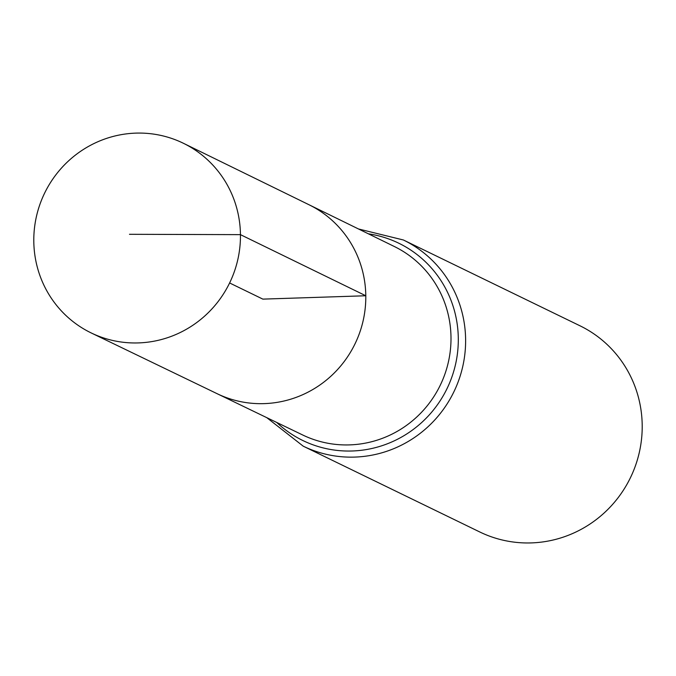 <?xml version="1.0" encoding="UTF-8"?>
<svg xmlns="http://www.w3.org/2000/svg" width="676" height="676" viewBox="0 0 676 676"><rect width="100%" height="100%" fill="white"/><g stroke="black" fill="none" stroke-linecap="round" stroke-linejoin="round"><path stroke-width="1.01" d="M365.792 295.758A105.05 102.439 -64.1 0 0 309.025 204.76A105.05 102.439 115.9 0 1 354.993 343.898A105.05 102.439 115.9 0 1 217.19 393.728A105.05 102.439 -64.1 0 0 365.792 295.758M303.203 446.16L479.791 531.978A114.616 111.768 -64.1 0 0 642.2 425.221A114.616 111.768 -64.1 0 0 579.991 325.798L403.395 239.988A114.616 111.768 115.9 0 1 465.612 339.403A114.616 111.768 115.9 0 1 303.203 446.16L266.775 417.65M33.8 241.4A105.448 102.828 115.9 0 1 183.466 143.304A105.448 102.828 115.9 0 1 229.612 282.965A105.448 102.828 115.9 0 1 91.285 332.981A105.448 102.828 115.9 0 1 33.8 241.4M229.612 282.965L262.854 299.122L365.792 295.758L240.445 234.64L129.479 234.302M183.466 143.304L394.37 246.529A104.788 102.177 115.9 0 1 450.993 337.299A104.788 102.177 115.9 0 1 302.772 435.023L91.285 332.981M368.395 233.82A109.698 106.977 115.9 0 1 447.022 388.624A109.698 106.977 115.9 0 1 276.729 422.458M403.395 239.988L358.466 228.961"/></g></svg>
